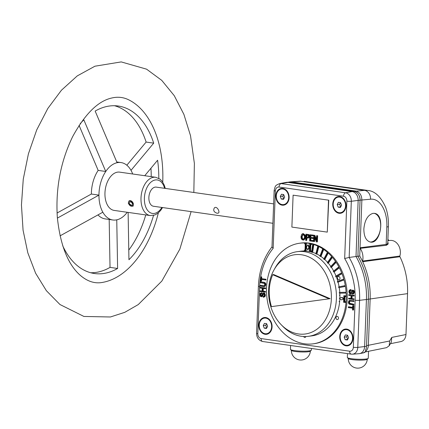 <?xml version="1.0" encoding="UTF-8"?>
<svg xmlns="http://www.w3.org/2000/svg" width="429" height="429" viewBox="0 0 429 429"><rect width="100%" height="100%" fill="white"/><g stroke="black" fill="none" stroke-linecap="round" stroke-linejoin="round"><path stroke-width="0.64" d="M133.172 203.137L132.239 203.405L133.017 202.804M132.239 203.405A1.936 1.298 52.3 0 1 132.057 205.175A1.936 1.298 52.3 0 1 129.848 204.44A1.936 1.298 52.3 0 1 129.692 202.118A1.936 1.298 52.3 0 1 132.003 202.987L132.829 202.472M133.322 205.813A3.223 2.166 52.3 0 1 132.985 205.963L132.239 206.199A2.944 1.973 52.3 0 1 129.311 204.853A2.944 1.973 52.3 0 1 128.748 201.678A2.944 1.973 52.3 0 1 132.588 202.644M128.748 201.678L129.161 201.019A3.223 2.166 52.3 0 1 129.445 200.686M132.947 203.276A2.944 1.973 52.3 0 1 132.239 206.199M330.126 298.67L271.482 306.622A37.865 29.59 82.5 0 1 272.71 274.705L273.702 274.576L330.126 298.67L271.482 306.622M272.71 274.705L329.129 298.799M298.461 333.96A39.977 31.242 82.5 0 1 281.167 324.683A39.977 31.242 82.5 0 1 273.986 269.932A39.977 31.242 82.5 0 1 328.083 278.888A39.977 31.242 82.5 0 1 298.461 333.96M273.986 269.932L275.134 267.889A42.696 33.365 82.5 0 1 297.345 251.651A42.696 33.365 82.5 0 1 335.977 289.65A42.696 33.365 82.5 0 1 308.446 336.32A42.696 33.365 82.5 0 1 301.271 336.272A42.696 33.365 82.5 0 1 282.802 326.362L281.167 324.683M327.81 263.234L331.901 257.454A50.751 39.661 -97.5 0 0 331.419 256.896L327.327 262.682A42.696 33.365 82.5 0 1 327.81 263.234L328.308 263.17A42.696 33.365 82.5 0 1 330.823 266.43M324.308 259.604L327.735 253.148A50.751 39.661 -97.5 0 0 327.204 252.67L323.777 259.127A42.696 33.365 82.5 0 1 324.308 259.604L324.807 259.54A42.696 33.365 82.5 0 1 327.574 262.334M320.495 256.553L323.198 249.528A50.751 39.661 -97.5 0 0 322.624 249.136L319.921 256.167A42.696 33.365 82.5 0 1 320.495 256.553L320.994 256.488A42.696 33.365 82.5 0 1 323.959 258.784M316.425 254.134L318.361 246.664A50.751 39.661 -97.5 0 0 317.755 246.369L315.824 253.839A42.696 33.365 82.5 0 1 316.425 254.134L316.924 254.07A42.696 33.365 82.5 0 1 320.039 255.85M312.178 252.391L313.309 244.6A50.751 39.661 -97.5 0 0 312.687 244.407L311.556 252.198A42.696 33.365 82.5 0 1 312.178 252.391L312.677 252.327A42.696 33.365 82.5 0 1 315.894 253.577M310.853 251.802A42.696 33.365 82.5 0 1 311.588 252M309.706 243.758L310.971 243.94L310.939 244.739L310.306 244.648L310.065 250.938L310.698 251.029L310.666 251.828L309.4 251.646L309.706 243.758L311.47 243.876A50.751 39.661 -97.5 0 0 305.148 242.975L306.408 243.152L306.108 251.04A42.696 33.365 82.5 0 1 309.411 251.48M297.345 251.651L300.831 251.196A42.696 33.365 82.5 0 1 304.713 250.981M339.661 301.603A42.696 33.365 82.5 0 1 311.931 335.864L308.446 336.32M339.189 301.394A42.696 33.365 82.5 0 1 339.162 301.667L339.688 301.33A42.696 33.365 82.5 0 0 339.87 298.815M341.473 299.876L343.726 299.072L343.602 302.3L344.868 302.483L344.9 301.684L344.267 301.592L344.46 296.573L345.093 296.664L345.12 295.871L343.86 295.688L343.736 298.916L341.564 297.479L339.398 298.252A42.696 33.365 82.5 0 1 339.387 298.498L341.473 299.876L343.726 299.185M339.843 293.205A42.696 33.365 82.5 0 1 339.913 294.991L339.414 295.055A42.696 33.365 82.5 0 1 339.419 295.329L339.918 295.265A42.696 33.365 82.5 0 1 339.897 298.075M339.291 292.412A42.696 33.365 82.5 0 1 339.339 293.216L345.651 293.066A50.751 39.661 -97.5 0 0 345.597 292.267L339.291 292.412L345.597 292.267M338.738 287.666L344.921 286.47A50.751 39.661 -97.5 0 0 344.787 285.676L338.604 286.872A42.696 33.365 82.5 0 1 338.738 287.666L339.232 287.602A42.696 33.365 82.5 0 1 339.789 292.347M337.569 282.212L343.527 279.992A50.751 39.661 -97.5 0 0 343.313 279.225L337.355 281.445A42.696 33.365 82.5 0 1 337.569 282.212L338.068 282.148A42.696 33.365 82.5 0 1 339.092 286.776M335.859 276.962L341.489 273.75A50.751 39.661 -97.5 0 0 341.2 273.016L335.569 276.222A42.696 33.365 82.5 0 1 335.859 276.962L336.357 276.893A42.696 33.365 82.5 0 1 337.821 281.268M333.633 271.991L338.84 267.846A50.751 39.661 -97.5 0 0 338.476 267.16L333.274 271.3A42.696 33.365 82.5 0 1 333.633 271.991L334.132 271.922A42.696 33.365 82.5 0 1 335.993 275.981M330.936 267.39L335.623 262.387A50.751 39.661 -97.5 0 0 335.199 261.754L330.512 266.763A42.696 33.365 82.5 0 1 330.936 267.39L331.435 267.326A42.696 33.365 82.5 0 1 333.649 271.005M339.918 295.265L339.913 294.991M339.419 295.329L339.929 294.991M341.564 297.479L342.063 297.415L343.747 298.53M346.096 292.203A50.751 39.661 -97.5 0 0 345.42 286.406L339.232 287.602M308.253 244.862L309.427 247.436L308.07 249.646L307.572 249.716L306.397 247.142L307.754 244.927L308.253 244.862M345.093 296.664L345.592 296.6L345.618 295.801L343.86 295.688M344.868 302.483L345.366 302.413L345.399 301.619L344.766 301.528L344.954 296.648M339.178 301.667L339.688 301.33M305.925 336.529A1.609 1.26 82.5 0 1 304.831 337.419A1.609 1.26 82.5 0 1 303.652 336.508M304.375 250.128L305.008 250.22L305.25 243.924L304.617 243.838L304.649 243.039L305.915 243.216L305.609 251.104L304.343 250.927L304.375 250.128L305.014 250.08M304.649 243.039L305.148 242.975A50.751 39.661 -97.5 0 0 299.785 243.211A50.751 39.661 -97.5 0 0 267.058 298.686A50.751 39.661 -97.5 0 0 312.982 343.849A50.751 39.661 -97.5 0 0 346.214 299.211A50.751 39.661 -97.5 0 0 346.149 293.002L345.651 293.066M335.961 317.803A1.609 1.26 -97.5 0 0 337.805 319.455A1.609 1.26 -97.5 0 0 337.913 316.693A1.609 1.26 -97.5 0 0 335.961 317.803M312.687 244.407L313.186 244.342A50.751 39.661 -97.5 0 0 311.47 243.876L311.438 244.675L310.939 244.739M310.8 244.718L310.564 250.874L311.197 250.965L311.164 251.764L310.666 251.828M344.787 285.676L345.286 285.612A50.751 39.661 -97.5 0 0 344.026 279.928L338.068 282.148M317.755 246.369L318.254 246.305A50.751 39.661 -97.5 0 0 313.808 244.535L312.677 252.327M343.313 279.225L343.811 279.156A50.751 39.661 -97.5 0 0 341.983 273.686L336.357 276.893M337.494 277.912A1.609 1.26 82.5 0 1 339.446 276.802A1.609 1.26 82.5 0 1 339.339 279.563A1.609 1.26 82.5 0 1 337.494 277.912M322.624 249.136L323.123 249.072A50.751 39.661 -97.5 0 0 318.86 246.595L316.924 254.07M341.2 273.016L341.693 272.951A50.751 39.661 -97.5 0 0 339.334 267.782L334.132 271.922M327.204 252.67L327.702 252.601A50.751 39.661 -97.5 0 0 323.697 249.463L320.994 256.488M338.476 267.16L338.974 267.095A50.751 39.661 -97.5 0 0 336.121 262.317L331.435 267.326M331.419 256.896L331.917 256.832A50.751 39.661 -97.5 0 0 328.233 253.078L324.807 259.54M328.512 200.214L327.284 232.127L291.881 227.08L293.104 195.163L328.759 200.182L327.284 232.127M293.104 195.163L328.759 200.182M370.066 242.02A14.5 8.837 98.1 0 0 380.464 228.813A14.5 8.837 98.1 0 0 374.088 213.326M290.524 349.517L291.447 350.493A9.508 1.266 2.2 0 0 292.047 350.82A9.508 1.266 2.2 0 0 302.005 351.984A9.508 1.266 2.2 0 0 310.274 351.217L311.266 350.311A10.473 1.394 -177.8 0 1 304.805 351.169A10.473 1.394 -177.8 0 1 294.428 350.579A10.473 1.394 -177.8 0 1 291.184 349.876A10.473 1.394 -177.8 0 1 290.524 349.517A10.473 1.394 -177.8 0 1 290.438 349.324L290.589 345.49M311.433 348.466L311.368 350.128A10.473 1.394 -177.8 0 1 311.266 350.311M345.366 334.92L344.181 337.156L345.184 339.704L347.372 340.015L348.562 337.779L347.554 335.231L345.366 334.92M347.522 335.226L346.67 336.829L344.181 337.156M346.67 336.829L347.71 339.382M347.672 339.377L345.184 339.704M340.186 336.588A7.878 6.156 82.5 0 1 345.345 329.654A7.878 6.156 82.5 0 1 352.477 336.668A7.878 6.156 82.5 0 1 347.393 345.281A7.878 6.156 82.5 0 1 340.186 336.588M345.345 329.654L346.053 329.563A7.878 6.156 82.5 0 1 349.925 330.646M351.566 343.141A7.878 6.156 82.5 0 1 348.101 345.184L347.393 345.281M338.379 202.354L337.194 204.595L338.197 207.143L340.39 207.454L341.575 205.218L340.572 202.67L338.379 202.354M340.535 202.665L339.688 204.268L337.194 204.595M339.688 204.268L340.723 206.821M340.69 206.816L338.197 207.143M333.199 204.027A7.878 6.156 82.5 0 1 338.358 197.093A7.878 6.156 82.5 0 1 345.49 204.107A7.878 6.156 82.5 0 1 340.406 212.72A7.878 6.156 82.5 0 1 333.199 204.027M338.358 197.093L339.066 197.002A7.878 6.156 82.5 0 1 342.937 198.085M344.578 210.58A7.878 6.156 82.5 0 1 341.114 212.623L340.406 212.72M79.07 125.381L98.171 170.393A29 17.68 98.1 0 0 91.361 194.037L98.949 195.12A29 17.68 98.1 0 0 102.837 212.216A29 17.68 98.1 0 0 112.827 219.986A29 17.68 98.1 0 0 116.752 219.841A29 17.68 98.1 0 0 127.236 212.28M97.989 214.918A29 17.68 98.1 0 0 105.239 218.903L112.827 219.986M132.695 173.997A29 17.68 98.1 0 0 131.006 170.34A29 17.68 98.1 0 0 121.016 162.564A29 17.68 98.1 0 0 117.09 162.714A29 17.68 98.1 0 0 105.759 171.477A29 17.68 98.1 0 0 98.949 195.12L57.395 218.088M165.278 188.411L164.345 185.29L162.275 181.462L160.012 179.14L155.689 177.279L119.653 172.136A19.332 11.787 98.1 0 0 113.036 174.179A19.332 11.787 98.1 0 0 104.955 194.97A19.332 11.787 98.1 0 0 114.189 210.419L150.225 215.556L154.896 214.977L157.818 213.304L160.687 210.408L162.543 207.55M158.36 212.864A94.01 57.304 -81.9 0 1 102.826 282.346C95.115 283.923 87.618 281.601 80.336 275.386C67.975 264.554 60.312 245.27 57.347 217.535C55.48 188.556 60.575 161.604 72.624 136.679C85.001 114.007 97.968 101.137 111.513 98.069C117.653 96.557 123.429 97.168 128.85 99.898A94.01 57.304 -81.9 0 1 159.711 146.922A94.01 57.304 -81.9 0 1 162.741 182.137M153.523 215.406A84.588 51.56 -81.9 0 1 128.947 259.711L128.121 212.403M116.752 219.841L117.61 268.474A84.588 51.56 -81.9 0 1 94.439 273.514A84.588 51.56 -81.9 0 1 62.736 245.833M60.044 235.864L102.837 212.216M80.153 123.745A84.588 51.56 -81.9 0 1 83.827 119.836L105.759 171.477L98.171 170.393M117.09 162.714L95.158 111.079A84.588 51.56 -81.9 0 1 118.329 106.033A84.588 51.56 -81.9 0 1 153.705 143.147L131.006 170.34M144.739 175.713L157.593 160.242A84.588 51.56 -81.9 0 1 158.805 178.341M128.802 250.053A84.588 51.56 98.1 0 0 145.763 214.918M151.222 176.641A84.588 51.56 98.1 0 0 150.949 168.254M90.68 272.742A84.588 51.56 98.1 0 0 110.028 267.39L109.18 219.466M57.062 213.009L91.361 194.037M126.834 165.219L146.117 142.063A84.588 51.56 98.1 0 0 114.505 105.727M146.117 142.063L153.705 143.147M110.028 267.39L117.61 268.474M272.887 223.289L153.491 206.258A9.669 5.893 -81.9 0 1 149.019 195.855A9.669 5.893 -81.9 0 1 156.22 187.119L273.632 203.866M133.467 204.016L133.006 206.172L128.282 203.276L128.968 200.944L130.378 200.595L131.397 200.981L132.32 201.775L133.467 204.016M217.208 213.283L218.441 213.057C220.179 212.001 216.945 205.609 214.414 207.845C212.956 210.36 213.883 212.173 217.208 213.283M281.483 194.24L280.293 196.477L281.295 199.029L283.489 199.34L284.674 197.104L283.671 194.552L281.483 194.24M283.639 194.546L282.786 196.15L280.293 196.477M282.786 196.15L283.826 198.707M283.789 198.702L281.295 199.029M276.303 195.908A7.878 6.156 82.5 0 1 281.462 188.98A7.878 6.156 82.5 0 1 288.588 195.989A7.878 6.156 82.5 0 1 283.51 204.601A7.878 6.156 82.5 0 1 276.303 195.908M281.462 188.98L282.169 188.883A7.878 6.156 82.5 0 1 286.041 189.972M287.677 202.461A7.878 6.156 82.5 0 1 284.218 204.51L283.51 204.601M347.426 357.63L348.348 358.612A9.508 1.266 2.2 0 0 355.244 359.926A9.508 1.266 2.2 0 0 365.229 359.867A9.508 1.266 2.2 0 0 367.176 359.33L368.168 358.43A10.473 1.394 -177.8 0 1 357.748 359.234A10.473 1.394 -177.8 0 1 347.426 357.63A10.473 1.394 -177.8 0 1 347.34 357.443L347.485 353.609M368.538 351.292L368.27 358.247A10.473 1.394 -177.8 0 1 368.168 358.43M264.441 323.375L263.256 325.611L264.259 328.164L266.447 328.475L267.637 326.238L266.634 323.686L264.441 323.375M266.597 323.68L265.749 325.284L263.256 325.611M265.749 325.284L266.784 327.842M266.752 327.836L264.259 328.164M259.261 325.043A7.878 6.156 82.5 0 1 264.42 318.114A7.878 6.156 82.5 0 1 271.552 325.123A7.878 6.156 82.5 0 1 266.468 333.735A7.878 6.156 82.5 0 1 259.261 325.043M264.42 318.114L265.127 318.018A7.878 6.156 82.5 0 1 268.999 319.106M270.64 331.596A7.878 6.156 82.5 0 1 267.176 333.644L266.468 333.735M289.682 181.928L291.366 181.885L355.861 191.082C359.684 192.101 361.685 195.061 361.878 199.957L359.722 256.006L357.92 256.258A64.35 50.29 -97.5 0 1 368.345 299.233L366.564 345.511A7.904 6.178 -97.5 0 1 366.538 345.994L368.334 299.228L366.43 299.501L364.618 346.578A8.054 6.296 82.5 0 1 359.615 353.619A8.054 6.296 82.5 0 1 359.073 353.689L352.488 354.182A7.684 6.006 82.5 0 0 357.781 347.393L366.527 346.3A7.942 6.21 82.5 0 1 365.508 350.166L365.98 351.378M259.62 286.588L257.813 333.66A3.223 0.429 -177.8 0 1 256.585 333.274L258.392 286.202A3.223 0.429 -177.8 0 0 259.62 286.588A60.859 47.56 82.5 0 1 273.166 248.332L271.991 247.007L274.142 190.578C275.354 185.382 275.246 185.575 279.542 183.628L286.025 182.405A8.054 6.296 82.5 0 1 286.572 182.336L288.578 182.186A7.942 6.21 82.5 0 1 289.639 182.223L354.134 191.409A7.942 6.21 82.5 0 1 360.06 200.177L357.92 256.258M389.655 340.996L368.372 345.297L370.147 299.013A64.447 50.365 -97.5 0 0 362.687 261.695A0.804 0.627 82.5 0 1 362.618 261.063L399.876 256.038A0.804 0.627 -97.5 0 0 399.941 256.74A62.237 48.638 -97.5 0 1 407.55 293.634L405.979 334.534L391.757 337.409L391.286 342.192L389.183 345.779L389.655 340.996L391.757 337.409M390.395 343.709L401.04 341.564C403.995 340.723 405.641 338.379 405.979 334.534M399.941 256.74L362.687 261.695A64.447 50.365 -97.5 0 0 359.722 256.006M362.618 261.063A13.487 10.537 -97.5 0 0 360.204 248.359A0.804 0.627 82.5 0 1 360.038 247.769L387.124 244.278L387.757 242.927L388.39 226.437C388.653 219.385 387.698 212.913 385.521 207.014C380.657 196.45 374.673 190.921 367.562 190.433L364.516 190.342L352.139 191.57A8.054 6.296 82.5 0 1 358.156 200.45L356 256.494A64.447 50.365 82.5 0 1 366.43 299.501L359.588 300.321L357.781 347.393A3.223 0.429 2.2 0 1 353.33 347.286A4.467 3.491 82.5 0 1 349.656 351.206A3.223 1.963 98.1 0 0 351.195 354.134L262.682 341.511A3.223 1.963 98.1 0 1 261.143 338.583A4.467 3.491 82.5 0 1 257.813 333.66M365.363 351.93L386.567 347.651L389.183 345.779M366.564 345.511L368.372 345.297C368.221 347.914 367.299 349.919 365.599 351.313M387.848 240.46L388.862 240.385A62.237 48.638 -97.5 0 0 387.891 239.371M399.876 256.038A11.277 8.811 -97.5 0 0 390.433 240.422L387.843 240.615M387.784 242.171L388.17 243.093L388.014 244.187L386.336 245.291A0.804 0.649 -96.7 0 1 386.154 244.669L386.829 227.005C387.623 211.159 379.965 198.101 370.527 199.217L360.07 200.177C359.888 195.334 357.909 192.412 354.134 191.409L288.186 182.212M279.542 183.628A7.684 6.006 82.5 0 1 281.092 183.596L345.576 192.798A7.684 6.006 82.5 0 1 351.319 201.271L360.06 200.177L357.904 256.258A64.334 50.279 82.5 0 1 368.334 299.228M299.812 181.215L300.826 181.258A8.054 6.156 -93.8 0 0 299.812 181.215L290.331 181.842M363.856 228.957C363.905 236.513 366.103 240.889 370.447 242.09C381.091 244.316 385.242 214.194 374.41 213.358L372.978 213.363C367.75 214.977 364.709 220.179 363.856 228.957M386.336 245.291L360.204 248.359M286.572 182.336A8.054 6.296 82.5 0 1 287.655 182.373L352.139 191.57L345.576 192.798A3.223 1.963 98.1 0 0 343.532 196.235A4.467 3.491 82.5 0 1 346.868 201.158A3.223 0.429 -177.8 0 0 351.319 201.271L349.158 257.443L344.664 258.526A60.859 47.56 82.5 0 1 355.137 300.214A3.223 0.429 -177.8 0 0 359.588 300.321A64.077 50.075 -97.5 0 0 349.158 257.443L357.904 256.258M366.527 346.3L366.538 345.994M335.199 261.754L335.698 261.69A50.751 39.661 -97.5 0 0 332.4 257.389L328.308 263.17M335.623 262.387L336.121 262.317M338.84 267.846L339.334 267.782M341.489 273.75L341.983 273.686M343.527 279.992L344.026 279.928M344.921 286.47L345.42 286.406M299.785 243.211L300.783 243.077A50.751 39.661 82.5 0 1 347.211 299.083A50.751 39.661 82.5 0 1 313.98 343.72L312.982 343.849M313.309 244.6L313.808 244.535M318.361 246.664L318.86 246.595M323.198 249.528L323.697 249.463M327.735 253.148L328.233 253.078M331.901 257.454L332.4 257.389M303.11 234.363L302.096 236.685L302.45 238.524L303.485 239.302M306.231 240.428L305.673 240.347L305.909 234.175L308.333 234.642L309.078 236.417L308.666 237.725L307.979 238.084L306.327 237.918L306.231 240.428L306.73 240.363L306.821 237.988M305.909 234.175L308.832 234.577L309.4 235.258L309.577 236.347L309.164 237.661L307.979 238.084M266.795 334.271A8.457 6.612 82.5 0 1 265.621 334.234A8.457 6.612 82.5 0 1 260.446 330.137M259.529 323.144A8.457 6.612 82.5 0 1 264.596 317.508M265.122 334.304A8.457 6.612 82.5 0 1 258.81 325.879A8.457 6.612 82.5 0 1 264.344 317.535A8.457 6.612 82.5 0 1 272.002 325.064A8.457 6.612 82.5 0 1 266.543 334.309A8.457 6.612 82.5 0 1 265.122 334.304M340.733 213.256A8.457 6.612 82.5 0 1 339.559 213.218A8.457 6.612 82.5 0 1 334.384 209.116M333.467 202.129A8.457 6.612 82.5 0 1 338.535 196.493M339.06 213.283A8.457 6.612 82.5 0 1 332.748 204.864A8.457 6.612 82.5 0 1 338.283 196.52A8.457 6.612 82.5 0 1 345.94 204.048A8.457 6.612 82.5 0 1 340.487 213.293A8.457 6.612 82.5 0 1 339.06 213.283M283.832 205.137A8.457 6.612 82.5 0 1 282.663 205.1A8.457 6.612 82.5 0 1 277.483 201.003M276.566 194.01A8.457 6.612 82.5 0 1 281.633 188.374M282.164 205.169A8.457 6.612 82.5 0 1 275.852 196.745A8.457 6.612 82.5 0 1 281.386 188.401A8.457 6.612 82.5 0 1 289.039 195.93A8.457 6.612 82.5 0 1 283.585 205.175A8.457 6.612 82.5 0 1 282.164 205.169M347.721 345.817A8.457 6.612 82.5 0 1 346.546 345.779A8.457 6.612 82.5 0 1 341.366 341.677M340.449 334.69A8.457 6.612 82.5 0 1 345.522 329.054M346.047 345.844A8.457 6.612 82.5 0 1 339.736 337.425A8.457 6.612 82.5 0 1 345.27 329.081A8.457 6.612 82.5 0 1 352.922 336.609A8.457 6.612 82.5 0 1 347.469 345.854A8.457 6.612 82.5 0 1 346.047 345.844M307.754 244.927L308.928 247.501L309.427 247.436M308.928 247.501L307.572 249.716M310.971 243.94L311.47 243.876M310.065 250.938L310.564 250.874M310.698 251.029L311.197 250.965M305.609 251.104L306.108 251.04M305.915 243.216L306.408 243.152M345.12 295.871L345.618 295.801M344.9 301.684L345.399 301.619M344.267 301.592L344.766 301.528M260.113 290.824L262.119 291.109L262.226 288.326L260.221 288.036L260.247 287.328L265.133 288.025L265.106 288.733L262.805 288.406L262.698 291.189L265.497 291.457L265.471 292.165L260.087 291.532L260.113 290.824L262.124 290.975M264.999 291.522L264.972 292.229M260.247 287.328L265.631 287.961L265.605 288.669L265.106 288.733M265.133 288.025L265.631 287.961M263.299 288.476L263.197 291.125L265.497 291.457M262.698 291.189L263.197 291.125M260.317 285.419L263.953 285.859L264.575 285.435L264.757 284.695L264.484 283.558L260.424 282.636L260.457 281.923L264.436 282.679L265.127 283.456L265.342 284.733L264.806 286.245L264.066 286.556L260.29 286.132L260.317 285.419L260.816 285.355L264.167 285.805M260.457 281.923L263.776 282.261L264.934 282.614L265.626 283.387L265.841 284.663L265.304 286.181L264.066 286.556M261.063 281.193L260.483 281.113L260.65 276.866L261.229 276.952L261.159 278.727L265.969 279.274L265.942 279.987L261.132 279.435L261.063 281.193L261.561 281.129L261.626 279.504M265.471 279.343L265.444 280.051M260.65 276.866L261.728 276.882L261.658 278.662L265.969 279.274M261.229 276.952L261.728 276.882M261.159 278.727L261.658 278.662M352.745 290.9L351.962 293.045L351.029 293.865L349.458 293.554L348.825 291.65L349.335 290.133L351.072 289.629L351.094 290.31L349.957 290.524L349.404 291.784L349.597 292.798L350.563 293.163L351.56 290.717L352.611 290.181L353.56 290.835L353.882 292.272L353.142 293.919L352.359 294.074L352.338 293.393L352.708 293.345M350.155 289.698L351.072 289.629M352.338 293.393L353.051 293.114L353.314 292.219L353.147 291.264L352.466 290.873L351.469 293.109L350.531 293.929M350.573 289.693L350.595 290.374M350.643 290.369L349.903 291.72L350.584 293.152M352.322 290.181L353.11 290.117L354.059 290.771L354.381 292.203L353.641 293.854L352.692 294.069M348.654 298.193L350.954 298.52L351.061 295.737L348.761 295.409L348.788 294.696L349.286 294.632L354.177 295.329L354.145 296.042L351.646 295.822L351.539 298.605L354.038 298.825L354.011 299.533L348.627 298.906L348.654 298.193L350.96 298.386M348.788 294.696L354.177 295.329M353.678 295.399L353.652 296.107M352.134 295.892L352.037 298.541M351.539 298.605L354.038 298.825M353.544 298.89L353.512 299.603M350.096 301.056L349.501 302.166L349.774 303.308L353.834 304.231L353.807 304.939L349.324 304.252L348.632 303.475L348.418 302.198L348.954 300.681L349.694 300.37L353.968 300.734L353.941 301.442L353.442 301.507L349.651 301.104L349.002 302.231L349.276 303.373L350.514 303.893L353.834 304.231M353.335 304.295L353.308 305.003M349.694 300.37L353.968 300.734M353.469 300.799L353.442 301.507M348.321 306.88L352.627 307.491L352.697 305.732L353.276 305.818L353.115 310.06L352.536 309.979L352.6 308.204L348.294 307.588L348.321 306.88L348.82 306.81L352.633 307.357M352.697 305.732L353.775 305.748L353.609 309.995L353.115 310.06M353.276 305.818L353.775 305.748M301.598 236.749C301.544 238.358 302.091 239.232 303.244 239.361C305.067 237.569 304.939 235.902 302.853 234.368L301.598 236.749L302.096 236.685M301.019 236.658L301.694 234.314L302.74 233.671C305.646 235.473 305.85 237.602 303.362 240.063C301.78 239.908 300.997 238.771 301.019 236.658M302.74 233.671L303.239 233.607C306.145 235.408 306.349 237.537 303.861 239.999L303.362 240.063M306.36 237.183L307.829 237.35L308.494 236.363L308.129 235.328L306.44 234.985L306.36 237.183L308.054 237.291M306.933 235.054L306.858 237.119M312.8 241.361L309.636 240.91L309.872 234.743L312.945 235.178L312.918 235.912L310.408 235.553L310.333 237.43L312.687 237.768L312.661 238.497L310.306 238.159L310.226 240.261L312.832 240.631L312.8 241.361L313.299 241.296L313.331 240.567L310.725 240.197L310.8 238.234M309.872 234.743L313.443 235.113L313.417 235.843L312.918 235.912M312.945 235.178L313.443 235.113M310.902 235.623L310.832 237.366L313.186 237.704L313.159 238.433L312.661 238.497M310.333 237.43L310.832 237.366M312.687 237.768L313.186 237.704M310.226 240.261L310.725 240.197M312.832 240.631L313.331 240.567M314.103 241.548L313.561 241.473L313.797 235.301L314.377 235.387L316.414 240.562L316.602 235.703L317.144 235.778L316.902 241.951L316.329 241.865L314.291 236.701L314.103 241.548L314.602 241.484L314.741 237.848M313.797 235.301L314.875 235.317L316.463 239.35M314.377 235.387L314.875 235.317M316.602 235.703L317.642 235.714L317.401 241.881L316.902 241.951M317.144 235.778L317.642 235.714M261.551 293.516L260.945 294.643L261.518 295.962M263.165 296.552L263.808 296.401L264.361 295.147L264.167 294.133L263.583 293.693L262.918 294.112L261.749 296.648L261.148 296.745L260.199 296.096L260.092 293.634L261.068 292.857L261.4 292.851L261.422 293.533L260.709 293.817L260.446 294.712L260.612 295.661L261.122 296.053L261.593 295.887L262.816 293.152L264.049 292.937L264.806 293.313L265.438 295.211L264.929 296.729L263.192 297.233L263.165 296.552L263.615 296.493M261.422 293.533L261.921 293.468L261.899 292.787L261.068 292.857M263.229 293.002L264.307 293.377L264.94 295.275L264.43 296.798L263.604 297.233M263.679 293.715L262.704 296.144L261.438 296.75M261.4 292.851L261.899 292.787M161.867 207.454A16.919 10.312 -81.9 0 1 145.817 207.191A16.919 10.312 -81.9 0 1 151.453 181.724A16.919 10.312 -81.9 0 1 164.597 188.315M155.689 177.279A19.332 11.787 98.1 0 0 149.072 179.317A19.332 11.787 98.1 0 0 140.991 200.107A19.332 11.787 98.1 0 0 150.225 215.556M343.532 196.235L279.043 187.039A3.223 1.963 98.1 0 1 281.092 183.596L291.366 181.885L300.826 181.258L364.516 190.342A8.054 6.499 -94.9 0 1 370.527 199.217M407.55 293.634L368.345 299.233M386.829 227.005A8.054 1.073 2.2 0 0 388.39 226.437M366.044 351.238A7.856 6.14 82.5 0 1 363.09 352.965L359.615 353.619M349.656 351.206L261.143 338.583M344.664 258.526L346.868 201.158M274.142 190.578A3.223 0.429 2.2 0 0 275.37 190.964A4.467 3.491 82.5 0 1 279.043 187.039M275.37 190.964L273.166 248.332M353.33 347.286L355.137 300.214M291.366 350.407A9.508 9.508 0 0 0 297.565 359.438A9.508 9.508 0 0 0 310.36 351.136M193.833 192.482L194.38 163.411L190.524 135.709L183.896 114.371L174.276 95.705L161.771 80.384L146.579 69.171L121.209 61.91L94.938 66.205L77.279 75.885L61.454 90.208L47.823 108.462L36.712 129.923L28.416 153.839L23.263 179.199L21.45 204.987L23.064 230.169L27.81 252.81L35.607 273.214L46.364 290.685L59.958 304.52L83.918 316.452L110.409 316.983L124.748 312.344L138.251 304.585L161.835 281.081L179.853 249.115L191.103 211.626M116.774 161.964L121.016 162.564M348.268 358.526A9.508 9.508 0 0 0 357.411 368.141A9.508 9.508 0 0 0 367.262 359.255M288.031 182.239L289.741 181.917M304.091 181.376L367.562 190.428M256.585 333.274C256.681 337.709 258.714 340.454 262.682 341.511M351.195 354.134L352.488 354.182M272.061 246.777C263.658 257.641 259.1 270.785 258.392 286.202M366.017 351.346L363.09 352.965"/></g></svg>
